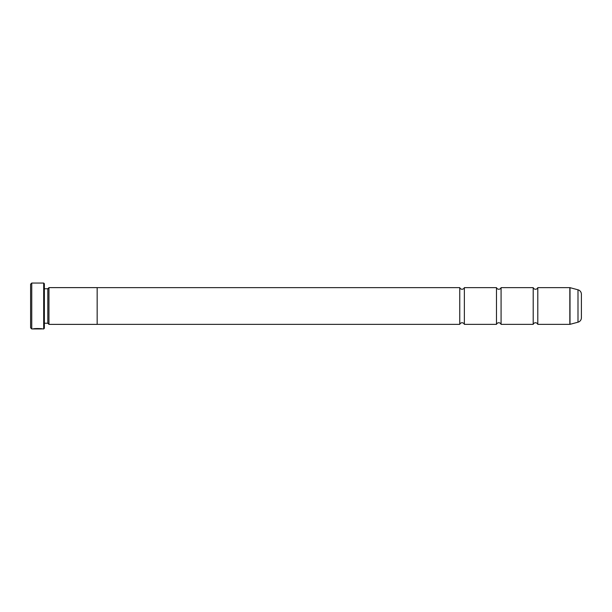 <?xml version="1.0" encoding="UTF-8"?>
<svg xmlns="http://www.w3.org/2000/svg" width="612" height="612" viewBox="0 0 612 612"><rect width="100%" height="100%" fill="white"/><g stroke="black" fill="none" stroke-linecap="round" stroke-linejoin="round"><path stroke-width="0.92" d="M533.205 287.64L533.205 324.36L501.075 324.36A2.44 2.44 0 0 0 496.485 324.36L496.485 287.64A2.44 2.44 0 0 0 501.075 287.64L533.205 287.64A2.44 2.44 0 0 0 537.795 287.64L569.833 287.64A0.689 0.689 0 0 1 570.009 287.663L570.009 324.337A0.689 0.689 0 0 1 569.833 324.36L537.795 324.36L537.795 287.64M533.205 324.36A2.44 2.44 0 0 1 537.795 324.36M496.485 324.36L464.355 324.36A2.44 2.44 0 0 0 459.765 324.36L459.765 287.64A2.44 2.44 0 0 0 464.355 287.64L496.485 287.64M464.355 324.36L464.355 287.64M501.075 324.36L501.075 287.64M570.009 324.337L577.996 322.195L577.996 289.805L570.009 287.663M577.996 322.195A4.59 4.59 0 0 0 581.4 317.766L581.4 294.234A4.59 4.59 0 0 0 577.996 289.805M41.631 328.774L31.748 328.95L30.6 327.803L30.6 284.197L31.748 283.05L31.748 328.95M43.681 328.95L43.681 283.05L44.37 283.738L44.37 328.262L43.681 328.95L42.572 328.95C42.863 328.491 33.469 328.338 33.186 328.942L41.631 328.95M43.681 283.05L31.748 283.05M47.812 323.235L47.812 288.765L48.96 287.617L48.96 324.383L47.812 323.235L44.37 323.235M47.812 288.765L44.37 288.765M48.96 324.383L97.155 324.383L97.155 287.617L48.96 287.617M459.765 287.64L97.155 287.64M459.765 324.36L97.155 324.36M569.833 324.36L569.833 287.64"/></g></svg>
